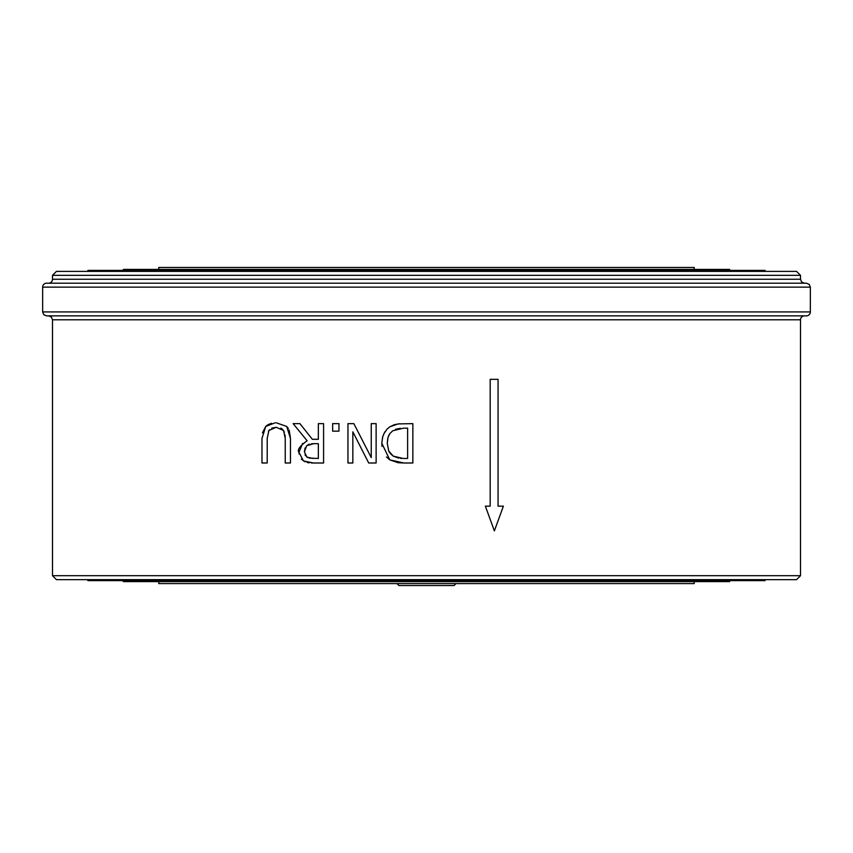 <?xml version="1.0" encoding="UTF-8"?>
<svg xmlns="http://www.w3.org/2000/svg" width="853" height="853" viewBox="0 0 853 853"><rect width="100%" height="100%" fill="white"/><g stroke="black" fill="none" stroke-linecap="round" stroke-linejoin="round"><path stroke-width="1.28" d="M810.35 311.931A3.934 3.934 0 0 1 806.416 315.866L46.584 315.866L43.78 314.693L42.65 311.931L810.35 311.931L810.35 287.141L809.22 284.38L806.416 283.196L46.584 283.196A3.934 3.934 0 0 0 42.65 287.141L810.35 287.141M800.509 319.8A3.934 3.934 0 0 1 804.443 315.866L48.557 315.866L51.361 317.039L52.491 319.8L800.509 319.8L800.509 575.7L52.491 575.7L52.491 319.8M158.786 269.42L158.786 267.447L694.214 267.447L694.214 269.42M275.167 422.821L265.741 426.436L261.978 438.431L261.978 462.998L267.213 462.998L267.213 438.303L268.908 430.488L276.244 427.268L283.548 430.488L285.233 438.431L285.233 462.998L290.468 462.998L290.468 438.431L286.704 426.436L276.244 422.8L286.704 426.436L288.346 428.483M276.244 427.268L271.67 428.163M269.473 429.752L268.407 431.341M262.457 432.844L265.741 426.436L267.138 425.252M267.991 424.687L271.531 423.28M284.412 432.162L282.354 429.123M281.874 428.75L280.786 428.131M285.233 438.079L285.062 434.966M289.156 430.029L290.468 438.303M387.23 428.952L389.853 426.788L387.07 429.123L383.999 433.548L382.56 437.322L381.813 443.283L382.709 436.789M382.752 436.651L384.436 432.716M384.618 432.396L385.279 431.341M381.973 446.407L381.813 443.283L389.789 459.874L403.885 462.998L412.852 462.998L412.852 423.632L398.095 423.92L389.853 426.788L394.534 424.623L399.748 423.76M398.106 462.699L389.789 459.874L386.473 457.005M403.885 462.998L398.394 462.731M403.16 458.466L393.233 456.11L398.66 458.104M400.377 458.328L401.582 458.413M390.45 453.732L393.233 456.11L388.765 451.077L387.262 443.347L388.019 437.397L389.842 433.591L392.753 430.776L403.629 428.153L407.617 428.153L407.617 458.466L403.629 458.466M388.456 450.363L389.725 452.762M389.672 433.825L389.139 434.689M388.637 435.68L388.382 436.299M387.795 438.239L387.262 443.347M400.398 428.291L395.547 429.294M347.96 423.632L347.96 462.998L352.843 462.998L352.843 431.831L368.699 462.998L376.13 462.998L376.13 423.632L371.247 423.632L371.247 457.571L353.835 423.632L347.96 423.632M353.835 423.632L371.247 457.571M485.368 506.17L494.377 530.875L485.368 506.17L490.176 506.17L490.176 379.329L498.056 379.329L498.056 506.17L503.387 506.17L494.377 530.875M293.123 423.632L307.123 440.756C299.723 446.183 297.004 450.032 298.955 452.314L303.423 460.919L313.446 462.998L323.586 462.998L323.586 423.632L318.35 423.632L318.35 439.295L312.358 439.295L299.915 423.632L293.123 423.632M313.158 458.466L306.899 457.123L304.414 451.898L306.643 445.703L313.755 443.667L318.35 443.667L318.35 458.466L309.255 458.104M313.755 443.667L311.452 443.784M309.298 444.168L308.157 444.605M305.097 447.953L304.414 451.898M305.001 454.894L307.538 457.496M313.446 462.998L311.302 462.955M309.298 462.816L308.615 462.752M307.848 462.635L307.187 462.518M305.086 461.825L301.354 459.17M299.051 453.967L298.955 452.314L302.644 443.443M299.915 423.632L312.358 439.295M332.649 423.632L332.649 431.16L338.961 431.16L338.961 423.632L332.649 423.632M396.976 583.58L398.937 585.553L454.063 585.553L456.024 583.58M48.557 283.196L804.443 283.196L801.639 282.023L800.509 279.262L52.491 279.262A3.934 3.934 0 0 1 48.557 283.196M800.509 275.327L796.574 271.393L56.426 271.393L52.491 275.327L800.509 275.327L800.509 279.262M52.491 575.7L56.426 579.645L796.574 579.645L800.509 575.7M765.077 271.393L765.077 270.401L87.923 270.401L87.923 271.393M729.646 270.401L729.646 269.42L123.354 269.42L123.354 270.401M694.214 581.607L694.214 583.58L158.786 583.58L158.786 581.607M729.646 580.626L729.646 581.607L123.354 581.607L123.354 580.626M765.077 579.645L765.077 580.626L87.923 580.626L87.923 579.645M42.65 287.141L42.65 311.931M52.491 275.327L52.491 279.262"/></g></svg>
